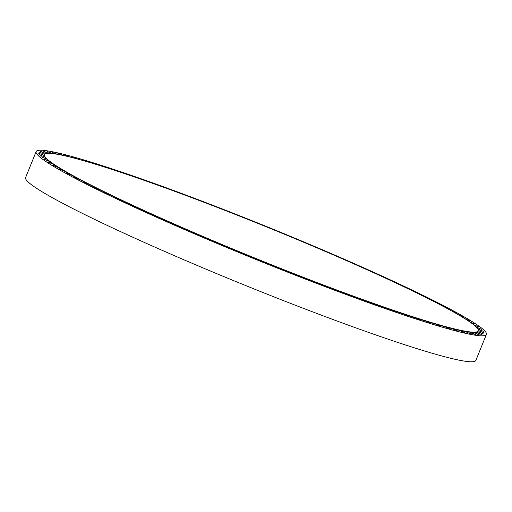 <?xml version="1.0" encoding="UTF-8"?>
<svg xmlns="http://www.w3.org/2000/svg" width="512" height="512" viewBox="0 0 512 512"><rect width="100%" height="100%" fill="white"/><g stroke="black" fill="none" stroke-linecap="round" stroke-linejoin="round"><path stroke-width="0.77" d="M471.507 333.171L475.437 334.541L469.715 332.154L471.507 333.171M475.328 333.453L479.264 334.822L473.485 332.435L475.328 333.453M478.054 333.28L481.984 334.643L476.173 332.256L478.054 333.28M479.674 332.64L483.603 334.003L477.766 331.629L479.674 332.64M478.336 330.63L484.102 332.909L478.355 330.522M478.074 329.299L483.475 331.36L477.914 329.005M476.762 327.526L481.734 329.37L476.294 327.046M474.374 325.318L478.886 326.944L473.542 324.646M470.918 322.688L474.944 324.096L469.677 321.818M466.394 319.642L469.926 320.838L464.717 318.579M460.813 316.198L463.866 317.197L458.694 314.95M454.195 312.365L456.781 313.178L451.642 310.938M446.573 308.166L448.717 308.813L443.597 306.579M437.971 303.622L439.712 304.109L437.798 303.104L434.598 301.882M428.442 298.752L429.811 299.11L427.904 298.106L424.698 296.877M418.029 293.581L413.939 291.59M406.778 288.141L402.387 286.048M394.746 282.451L390.093 280.275M382.003 276.544L377.12 274.31M368.614 270.458L363.539 268.173M354.65 264.218L349.414 261.907M340.186 257.862L334.829 255.533M325.299 251.424L319.846 249.088M310.074 244.941L304.544 242.605M294.598 238.445L289.011 236.128M278.944 231.974L273.331 229.677M263.2 225.562L257.574 223.29M247.456 219.238L241.837 217.005M231.789 213.05L226.195 210.861M216.288 207.014L210.746 204.877M201.03 201.171L195.558 199.098M186.099 195.552L180.73 193.555M171.571 190.176L166.33 188.269M157.51 185.082L152.442 183.27M144.006 180.294L139.136 178.592M131.117 175.834L126.49 174.259M118.912 171.718L114.566 170.291M107.456 167.981L103.43 166.701M96.8 164.634L91.578 162.669L93.133 163.514M87.002 161.696L81.773 159.725L83.725 160.749M78.118 159.181L72.87 157.197L75.258 158.406M70.189 157.101L64.915 155.104L67.763 156.506M63.258 155.469L57.946 153.453L61.274 155.046M57.357 154.291L51.994 152.256L55.827 154.035M52.525 153.587L47.277 151.507L51.424 153.478M48.794 153.35L43.456 151.219L48.09 153.363M46.176 153.587L40.55 151.405L45.824 153.683M44.774 154.413L39.117 152.038L44.595 154.419M44.474 154.688L44.365 154.95A234.099 16.627 22.1 0 0 44.282 155.501L38.438 153.139L44.282 155.501A234.099 16.627 22.1 0 0 44.896 157.03A234.099 16.627 22.1 0 0 46.611 158.995A234.099 16.627 22.1 0 0 49.421 161.389A234.099 16.627 22.1 0 0 53.312 164.198A234.099 16.627 22.1 0 0 58.266 167.411A234.099 16.627 22.1 0 0 64.25 171.008A234.099 16.627 22.1 0 0 71.238 174.97A234.099 16.627 22.1 0 0 79.194 179.283A234.099 16.627 22.1 0 0 88.077 183.917A234.099 16.627 22.1 0 0 97.843 188.858A234.099 16.627 22.1 0 0 108.448 194.067A234.099 16.627 22.1 0 0 119.827 199.526A234.099 16.627 22.1 0 0 131.923 205.216A234.099 16.627 22.1 0 0 144.685 211.091A234.099 16.627 22.1 0 0 158.035 217.126A234.099 16.627 22.1 0 0 171.917 223.302A234.099 16.627 22.1 0 0 186.253 229.574L182.317 228.205L188.16 230.579L186.253 229.574A234.099 16.627 22.1 0 0 200.966 235.91L197.235 234.63L202.893 237.005L200.966 235.91A234.099 16.627 22.1 0 0 215.987 242.291L212.461 241.094L218.125 243.469L215.987 242.291A234.099 16.627 22.1 0 0 231.245 248.666L227.923 247.558L233.581 249.933L231.245 248.666A234.099 16.627 22.1 0 0 246.65 255.021L243.533 253.997L249.197 256.371L246.65 255.021A234.099 16.627 22.1 0 0 262.138 261.312L259.226 260.371L265.069 262.739L262.138 261.312A234.099 16.627 22.1 0 0 277.613 267.507L274.912 266.65L280.755 269.024L277.613 267.507A234.099 16.627 22.1 0 0 293.005 273.581L290.515 272.806L296.352 275.174L293.005 273.581A234.099 16.627 22.1 0 0 308.237 279.494L305.952 278.803L311.789 281.171L308.237 279.494A234.099 16.627 22.1 0 0 323.232 285.229L326.989 286.982L323.232 285.229A234.099 16.627 22.1 0 0 337.907 290.746L341.862 292.57L337.907 290.746A234.099 16.627 22.1 0 0 352.198 296.013L356.339 297.914L352.198 296.013A234.099 16.627 22.1 0 0 366.022 301.018L370.349 302.982L366.022 301.018A234.099 16.627 22.1 0 0 379.309 305.728L383.821 307.757L379.309 305.728A234.099 16.627 22.1 0 0 392 310.112L396.678 312.205L392 310.112A234.099 16.627 22.1 0 0 404.019 314.157L408.864 316.301L404.019 314.157A234.099 16.627 22.1 0 0 415.315 317.843L420.307 320.032L415.315 317.843A234.099 16.627 22.1 0 0 425.824 321.146L430.963 323.379L425.824 321.146A234.099 16.627 22.1 0 0 435.494 324.045L440.762 326.323L435.494 324.045A234.099 16.627 22.1 0 0 444.282 326.541L449.664 328.851L444.282 326.541A234.099 16.627 22.1 0 0 452.128 328.602L457.619 330.944L452.128 328.602A234.099 16.627 22.1 0 0 459.008 330.234L464.589 332.595L459.008 330.234A234.099 16.627 22.1 0 0 464.877 331.418L470.541 333.792L464.877 331.418A234.099 16.627 22.1 0 0 469.715 332.154A234.099 16.627 22.1 0 0 473.485 332.435A234.099 16.627 22.1 0 0 476.173 332.256A234.099 16.627 22.1 0 0 477.766 331.629A234.099 16.627 22.1 0 0 478.17 331.098L478.278 330.835A234.099 16.627 22.1 0 0 336.397 256.211A234.099 16.627 22.1 0 0 44.474 154.688A234.099 16.627 22.1 0 0 186.355 229.306A234.099 16.627 22.1 0 0 478.278 330.835M39.238 154.682L44.902 157.056L39.238 154.682M40.979 156.672L46.643 159.053L40.979 156.672M43.827 159.098L49.491 161.478L43.827 159.098M47.77 161.946L53.434 164.326L47.77 161.946M52.787 165.203L58.451 167.578L52.787 165.203M58.854 168.851L64.518 171.226L58.854 168.851M65.939 172.864L71.597 175.238L65.939 172.864M74.003 177.235L79.661 179.61L74.003 177.235M83.008 181.933L88.666 184.307L83.008 181.933M92.902 186.938L98.566 189.312L92.902 186.938M103.648 192.218L109.312 194.592L103.648 192.218M115.181 197.754L120.838 200.128L115.181 197.754M127.443 203.514L133.101 205.888L127.443 203.514M140.371 209.472L146.035 211.846L140.371 209.472M153.907 215.59L159.565 217.965L153.907 215.59M167.968 221.843L173.632 224.218L167.968 221.843M36.141 151.61L25.6 177.562A242.982 17.254 22.1 0 0 172.864 255.014A242.982 17.254 22.1 0 0 475.859 360.39L486.4 334.438A242.982 17.254 22.1 0 0 339.136 256.986A242.982 17.254 22.1 0 0 36.141 151.61A242.982 17.254 22.1 0 0 183.405 229.062A242.982 17.254 22.1 0 0 486.4 334.438"/></g></svg>
